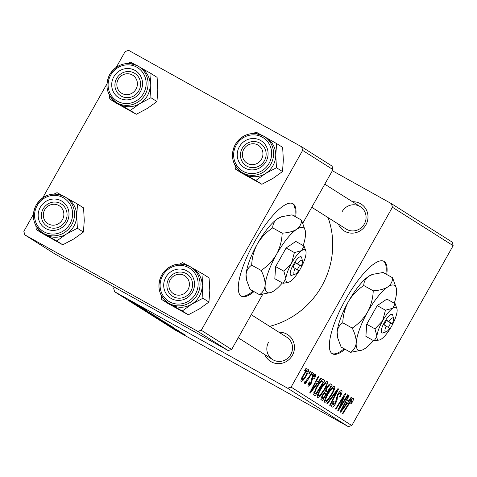 <?xml version="1.0" encoding="UTF-8"?>
<svg xmlns="http://www.w3.org/2000/svg" width="477" height="477" viewBox="0 0 477 477"><rect width="100%" height="100%" fill="white"/><g stroke="black" fill="none" stroke-linecap="round" stroke-linejoin="round"><path stroke-width="0.72" d="M295.662 216.862A52.941 14.948 119.1 0 0 293.122 203.828A52.941 14.948 119.1 0 0 292.92 203.709A52.941 14.948 119.1 0 0 254.283 242.304A52.941 14.948 119.1 0 0 241.147 296.062A52.941 14.948 119.1 0 0 241.35 296.187A52.941 14.948 119.1 0 0 253.985 291.602M386.734 274.502A52.941 14.948 119.1 0 0 383.991 261.348A52.941 14.948 119.1 0 0 345.557 299.58A52.941 14.948 119.1 0 0 332.421 353.827A52.941 14.948 119.1 0 0 345.056 349.242M385.845 274.007A52.941 14.948 119.1 0 0 383.532 261.128M352.545 201.759A15.884 15.234 122.3 0 1 365.954 209.117A15.884 15.234 122.3 0 1 365.889 224.87A15.884 15.234 122.3 0 1 351.597 233.146A15.884 15.234 122.3 0 1 338.39 224.13M311.767 207.28L346.135 229.032A13.237 12.694 -57.7 0 0 364.309 224.035A13.237 12.694 -57.7 0 0 360.296 206.666A13.237 12.694 -57.7 0 0 342.128 211.663M279.003 332.278A15.884 15.234 122.3 0 1 292.413 339.636A15.884 15.234 122.3 0 1 292.347 355.389A15.884 15.234 122.3 0 1 278.055 363.659A15.884 15.234 122.3 0 1 264.848 354.649M268.587 342.182A13.237 12.694 -57.7 0 0 272.594 359.551A13.237 12.694 -57.7 0 0 290.761 354.548A13.237 12.694 -57.7 0 0 286.755 337.185L251.236 314.707M328.11 217.619A82.062 78.711 122.3 0 1 321.802 286.045A82.062 78.711 122.3 0 1 269.642 326.351M332.368 170.718L391.516 203.703L452.232 242.131L453.15 245.673L392.434 207.245L391.516 203.703M319.984 389.679C322.863 384.545 325.266 381.827 327.192 381.522C327.83 382.846 327.025 385.494 324.783 389.465L320.15 396.226L317.461 397.83C316.806 396.465 317.646 393.746 319.984 389.679M318.004 381.964L321.027 377.903L321.528 378.219L310.378 393.06L309.811 392.708L318.302 376.18L318.767 376.472L316.43 380.968L318.004 381.964L315.929 380.807M353.338 398.068C353.856 398.593 353.493 399.97 352.235 402.2L351.364 403.649L350.786 403.566L352.241 399.935L349.927 402.594L342.957 413.684L342.492 413.386L349.707 401.902C351.239 399.315 352.449 398.039 353.338 398.068M337.597 394.545C339.385 391.569 340.739 390.281 341.657 390.681C342.486 391.45 341.92 393.561 339.952 397.013L339.38 396.918L340.602 394.461L340.566 392.547L338.145 394.682L337.472 396.166L337.12 399.672L335.653 403.53C334.037 406.261 332.821 407.424 331.998 407.03C331.3 406.344 331.748 404.514 333.34 401.539L334.097 401.306L333.077 405.158L335.134 403.345L337.597 394.545M326.918 403.53L337.949 388.618L338.539 388.988L330.12 405.557L329.655 405.265L336.869 391.062L327.413 403.846L326.918 403.53M327.341 394.336C330.221 389.202 332.624 386.483 334.556 386.179C335.194 387.503 334.389 390.15 332.141 394.121L327.508 400.883L324.819 402.487C324.169 401.121 325.004 398.408 327.341 394.336M304.594 370.635L306.001 368.393L306.461 368.685L305.065 370.933L304.594 370.635M114.277 287.071L113.657 288.168L114.575 291.709L287.571 388.183L291.089 387.109L351.799 425.538L453.15 245.673M291.089 387.109L392.434 207.245M326.399 388.117C328.128 385.177 329.5 383.77 330.501 383.902L332.278 385.022L322.434 400.692L320.836 399.321L322.285 395.278L325.117 391.724L326.399 388.117M348.305 401.139L351.328 397.085L351.829 397.401L340.673 412.241L340.113 411.884L348.604 395.355L349.063 395.648L346.731 400.143L348.305 401.139L346.224 399.982M341.657 404.323L347.679 394.771L348.144 395.069L338.294 410.733L337.805 410.423L344.257 395.922L335.927 409.23L335.456 408.938L345.3 393.269L345.789 393.579L339.356 408.062L341.657 404.323M315.482 374.111C316.132 374.654 315.75 376.216 314.343 378.786L313.645 378.917L314.635 375.566L313.019 376.985L311.213 383.371C309.961 385.464 309.013 386.376 308.363 386.102C307.754 385.637 308.076 384.229 309.329 381.874L309.901 381.958L309.215 384.647L310.605 383.341L311.511 379.102L312.483 376.824C313.836 374.636 314.832 373.729 315.482 374.111M322.679 379.471L324.915 380.366L315.07 396.035L313.52 394.771L316.15 387.753C318.445 383.621 320.622 380.861 322.679 379.471M302.782 375.912C304.97 371.959 306.812 369.842 308.303 369.568C308.828 370.379 308.315 372.173 306.759 374.934C304.499 379.06 302.609 381.248 301.088 381.499C300.593 380.604 301.16 378.738 302.782 375.912M308.852 373.324L310.259 371.088L310.718 371.38L309.323 373.622L308.852 373.324M309.15 376.758L312.03 372.209L312.495 372.507L305.34 383.902L304.869 383.603L306.353 381.254L304.123 383.419L304.052 382.792L305.268 381.075L305.286 381.594L309.15 376.758M311.952 375.292L313.359 373.05L313.818 373.342L312.423 375.59L311.952 375.292M159.032 318.332L142.701 309.191L159.235 318.475M148.007 311.684L135.134 304.392L148.007 311.684M185.171 334.878L167.815 325.075L185.344 334.997M173.497 327.484L157.243 318.397L173.777 327.681M171.136 326.226L171.678 326.405M152.241 315.219L170.289 325.469L152.241 315.219M166.39 322.989L150.064 313.854L166.592 323.132M135.432 303.575L138.217 305.173L135.432 303.575M114.575 291.709L175.286 330.138L348.282 426.605L287.571 388.183M156.152 316.889L146.266 311.415L156.152 316.889M146.654 311.606L146.266 311.415M178.303 330.859L165.436 323.567L178.303 330.859M169.484 325.678L179.901 331.551L169.484 325.678M147.321 310.921L135.361 304.225L147.536 311.07M154.28 315.363L138.932 306.777L154.28 315.363M140.137 306.371L128.08 299.622L140.304 306.49M139.683 306.27L142.468 307.862L139.683 306.27M139.034 306.031L131.115 301.542L139.034 306.031M142.79 308.231L145.574 309.829L142.79 308.231M116.293 67.269L125.201 51.462L128.718 50.395L301.714 146.862L332.07 166.079L332.988 169.621L302.633 150.404L301.714 146.862M33.39 214.394L23.85 231.327L24.768 234.869L55.123 254.086L228.119 350.553L197.764 331.342L201.282 330.269L302.633 150.404M201.282 330.269L231.637 349.486L262.702 294.357M302.853 223.099L332.988 169.621M24.768 234.869L197.764 331.342M42.751 197.788L106.937 83.874M231.637 349.486L228.119 350.553M351.799 425.538L348.282 426.605M149.194 313.151L154.262 315.995L149.194 313.151M156.164 317.062L161.661 320.145L156.164 317.062M154.554 316.43L164.541 321.957L154.554 316.43M171.016 326.733L176.24 329.69L171.016 326.733M140.721 307.558L145.938 310.515L140.721 307.558M141.836 308.494L154.304 315.488L141.836 308.494M140.834 307.844L141.162 308.07M147.19 311.767L157.183 317.294L147.19 311.767M129.511 300.421L138.724 305.584L129.464 300.319M305.984 368.423L306.461 368.685M330.15 383.836L332.278 385.022M321.206 397.502L323.12 398.569L326.185 393.68L324.187 392.511L325.338 393.155M321.23 397.454L323.12 398.569M322.309 395.236L322.786 395.499L322.327 398.068M323.716 393.072L324.312 393.406L322.786 395.499M325.439 393.209L324.312 393.406M327.335 391.85L330.662 386.561L329.798 386.018L329.297 385.815L326.834 388.457L326.357 391.235L327.335 391.85L325.254 390.693M325.272 390.627L326.357 391.235M326.357 388.189L326.834 388.457M328.343 385.279L329.798 386.018M331.664 393.859L332.141 394.121M326.709 400.436L327.508 400.883M327.848 399.416L331.724 393.752C333.328 390.919 333.906 389.017 333.459 388.045C331.861 388.511 329.941 390.758 327.705 394.801C326.059 397.681 325.457 399.619 325.898 400.614L327.848 399.416M324.777 399.988L325.898 400.614M327.228 394.539L327.705 394.801M332.266 387.384L333.459 388.045M337.925 388.648L338.539 388.988M336.357 390.77L336.869 391.062M339.481 396.745L339.952 397.013M339.409 391.903L340.566 392.547M337.668 394.413L338.145 394.682M336.911 395.856L337.472 396.166M335.957 399.028L337.12 399.672M335.176 403.268L335.653 403.53M333.411 401.413L333.888 401.676M331.98 404.544L333.077 405.158M351.758 401.938L352.235 402.2M350.899 403.387L351.364 403.649M351.382 399.458L352.241 399.935M351.31 397.108L351.829 397.401M348.586 395.385L349.063 395.648M346.272 399.893L346.731 400.143M343.678 407.269L346.988 402.868L345.736 402.075L341.454 410.333L343.678 407.269M341.031 410.101L341.454 410.333M345.282 401.819L345.736 402.075M347.661 394.801L348.144 395.069M343.798 395.666L344.257 395.922M341.21 399.78L341.705 400.06M345.282 393.298L345.789 393.579M340.977 403.16L341.478 403.441M338.944 407.829L339.356 408.062M313.866 378.517L314.343 378.786M313.747 378.738L314.224 379M313.705 375.047L314.635 375.566M312.542 376.723L313.019 376.985M312 377.766L312.536 378.07M310.736 383.103L311.213 383.371M308.291 384.134L309.215 384.647M321.009 377.933L321.528 378.219M318.29 376.21L318.767 376.472M315.977 380.712L316.43 380.968M313.377 388.093L316.692 383.693L315.434 382.9L311.153 391.158L313.377 388.093M310.73 390.925L311.153 391.158M314.981 382.643L315.434 382.9M323.162 379.388L324.915 380.366M313.788 392.809L315.756 393.907L323.299 381.904L321.14 380.652L322.631 381.487M313.914 392.428L315.756 393.907M316.078 387.884L316.555 388.147L314.659 392.845M322.708 381.528C321.254 381.171 319.202 383.377 316.555 388.147M324.306 389.202L324.783 389.465M319.351 395.779L320.15 396.226M320.484 394.753L324.366 389.095C325.97 386.263 326.548 384.361 326.101 383.389C324.503 383.848 322.583 386.102 320.341 390.144C318.696 393.024 318.099 394.956 318.541 395.952L320.484 394.753M317.42 395.326L318.541 395.952M319.87 389.882L320.341 390.144M324.909 382.727L326.101 383.389M306.288 374.672L306.759 374.934M301.935 380.044C303.157 379.555 304.576 377.814 306.198 374.827L307.468 371.034C306.246 371.577 304.839 373.306 303.235 376.21L301.935 380.044L301.088 379.567M302.764 375.942L303.235 376.21M306.544 370.516L307.468 371.034M310.241 371.112L310.718 371.38M312.012 372.239L312.495 372.507M313.347 373.08L313.818 373.342M331.992 353.552A52.941 14.948 119.1 0 0 344.167 348.747M240.921 295.913A52.941 14.948 119.1 0 0 253.096 291.107M294.774 216.367A52.941 14.948 119.1 0 0 292.461 203.488M77.542 204.078L83.564 207.889L84.274 220.469L83.415 232.055L73.875 238.923L62.767 244.796L56.745 240.98L66.285 234.118L77.387 228.244L76.684 215.664L77.542 204.078L66.512 197.866M40.277 207.298A15.884 15.234 122.3 0 1 61.378 200.883A15.884 15.234 122.3 0 1 66.893 222.139A15.884 15.234 122.3 0 1 45.786 228.555A15.884 15.234 122.3 0 1 40.277 207.298M65.307 221.304A13.237 12.694 -57.7 0 0 61.294 203.935A13.237 12.694 -57.7 0 0 43.127 208.938A13.237 12.694 -57.7 0 0 47.14 226.307A13.237 12.694 -57.7 0 0 65.307 221.304M44.79 234.213A21.179 20.314 -57.7 0 0 73.857 226.217A21.179 20.314 -57.7 0 0 67.436 198.426L65.289 197.067A21.179 20.314 122.3 0 1 71.705 224.852A21.179 20.314 122.3 0 1 42.638 232.854A21.179 20.314 122.3 0 1 36.222 205.068A21.179 20.314 122.3 0 1 65.289 197.067C53.639 191.378 43.932 194.032 36.169 205.027C31.035 216.296 33.193 225.567 42.638 232.854L44.79 234.213M62.767 244.796L42.274 233.366L36.252 229.556L56.745 240.98M35.888 225.657L36.252 229.556M62.189 195.469L57.049 192.648L54.175 194.014M83.415 232.055L77.387 228.244M67.048 198.182A21.185 20.32 122.3 0 1 76.684 215.664A21.185 20.32 122.3 0 1 66.285 234.118A21.185 20.32 122.3 0 1 45.714 234.773A21.185 20.32 -57.7 0 1 44.397 233.968M45.387 208.717A10.589 10.154 -57.7 0 0 47.378 223.296A10.589 10.154 -57.7 0 0 61.783 220.72A10.589 10.154 -57.7 0 0 59.792 206.142A10.589 10.154 -57.7 0 0 45.387 208.717M64.461 222.622A13.237 12.694 122.3 0 1 47.14 226.307A13.237 12.694 122.3 0 1 43.967 207.62A13.237 12.694 122.3 0 1 61.294 203.935A13.237 12.694 122.3 0 1 64.461 222.622M169.693 280.899A10.589 10.154 -57.7 0 0 174.999 294.464A10.589 10.154 -57.7 0 0 188.54 288.549A10.589 10.154 -57.7 0 0 183.234 274.979A10.589 10.154 -57.7 0 0 169.693 280.899M191.527 289.903A13.237 12.694 122.3 0 1 172.668 296.306A13.237 12.694 122.3 0 1 167.97 280.339A13.237 12.694 122.3 0 1 186.829 273.941A13.237 12.694 122.3 0 1 191.527 289.903M203.071 274.078L209.099 277.894L209.802 290.469L208.944 302.06L199.41 308.923L188.302 314.796L182.28 310.986L191.82 304.123L202.922 298.244L202.218 285.669L203.071 274.078L192.046 267.871M165.811 277.304A15.884 15.234 122.3 0 1 186.912 270.888A15.884 15.234 122.3 0 1 192.422 292.145A15.884 15.234 122.3 0 1 171.321 298.56A15.884 15.234 122.3 0 1 165.811 277.304M190.836 291.304A13.237 12.694 -57.7 0 0 186.829 273.941A13.237 12.694 -57.7 0 0 168.661 278.938A13.237 12.694 -57.7 0 0 172.668 296.306A13.237 12.694 -57.7 0 0 190.836 291.304M161.757 275.056A21.179 20.314 122.3 0 1 190.824 267.066C179.167 261.378 169.46 264.037 161.697 275.032C156.569 286.295 158.722 295.573 168.172 302.859L170.319 304.219A21.179 20.314 -57.7 0 0 199.392 296.217A21.179 20.314 -57.7 0 0 192.97 268.432L190.824 267.066A21.179 20.314 122.3 0 1 197.239 294.858A21.179 20.314 122.3 0 1 168.172 302.859A21.179 20.314 122.3 0 1 161.751 275.068M188.302 314.796L167.809 303.372L161.786 299.556L182.28 310.986M161.423 295.662L161.786 299.556M187.723 265.474L182.578 262.654L179.71 264.019M208.944 302.06L202.922 298.244M192.583 268.181A21.185 20.32 122.3 0 1 202.218 285.669A21.185 20.32 122.3 0 1 191.82 304.123A21.185 20.32 122.3 0 1 171.249 304.773A21.185 20.32 -57.7 0 1 169.931 303.968M136.547 88.03A10.589 10.154 -57.7 0 0 131.241 74.46A10.589 10.154 -57.7 0 0 117.706 80.374A10.589 10.154 -57.7 0 0 123.012 93.945A10.589 10.154 -57.7 0 0 136.547 88.03M115.983 79.82A13.237 12.694 122.3 0 1 134.836 73.416A13.237 12.694 122.3 0 1 139.534 89.384A13.237 12.694 122.3 0 1 120.681 95.788A13.237 12.694 122.3 0 1 115.983 79.82M140.59 67.662A21.185 20.32 -57.7 0 1 150.225 85.15A21.185 20.32 122.3 0 1 147.405 95.698A21.179 20.314 -57.7 0 0 140.983 67.907L138.831 66.547A21.179 20.314 122.3 0 1 145.246 94.339A21.179 20.314 122.3 0 1 116.179 102.334A21.179 20.314 122.3 0 1 109.764 74.549A21.179 20.314 122.3 0 1 138.831 66.547C127.18 60.859 117.473 63.513 109.71 74.513C104.576 85.777 106.735 95.048 116.179 102.334L118.332 103.7A21.179 20.314 -57.7 0 0 147.399 95.698A21.185 20.32 122.3 0 1 139.827 103.598L150.935 97.725L150.225 85.15L151.084 73.559L140.053 67.352M140.435 91.626A15.884 15.234 122.3 0 1 119.328 98.035A15.884 15.234 122.3 0 1 113.818 76.779A15.884 15.234 122.3 0 1 134.925 70.369A15.884 15.234 122.3 0 1 140.435 91.626M116.668 78.419A13.237 12.694 -57.7 0 0 120.681 95.788A13.237 12.694 -57.7 0 0 138.849 90.785A13.237 12.694 -57.7 0 0 134.836 73.416A13.237 12.694 -57.7 0 0 116.668 78.419M151.084 73.559L157.106 77.375L157.815 89.95L156.957 101.541L150.935 97.725M156.957 101.541L147.417 108.404L136.309 114.277L130.287 110.467L139.827 103.598A21.185 20.32 122.3 0 1 119.256 104.254L130.287 110.467M136.309 114.277L115.816 102.847L109.793 99.037L119.256 104.254A21.185 20.32 122.3 0 1 117.938 103.449M109.43 95.138L109.793 99.037M135.73 64.955L130.591 62.135L127.723 63.495M260.859 160.206A10.589 10.154 -57.7 0 0 258.868 145.628A10.589 10.154 -57.7 0 0 244.462 148.204A10.589 10.154 -57.7 0 0 246.454 162.782A10.589 10.154 -57.7 0 0 260.859 160.206M243.043 147.107A13.237 12.694 122.3 0 1 260.37 143.422A13.237 12.694 122.3 0 1 263.537 162.102A13.237 12.694 122.3 0 1 246.215 165.787A13.237 12.694 122.3 0 1 243.043 147.107M266.124 137.662A21.185 20.32 -57.7 0 1 275.76 155.15L276.618 143.565L282.64 147.375L283.35 159.956L282.491 171.541L276.463 167.731L275.76 155.15A21.185 20.32 122.3 0 1 272.939 165.704A21.179 20.314 -57.7 0 0 266.518 137.913L264.365 136.553A21.179 20.314 122.3 0 1 270.781 164.338A21.179 20.314 122.3 0 1 241.714 172.34A21.179 20.314 122.3 0 1 235.298 144.549M265.969 161.625A15.884 15.234 122.3 0 1 244.862 168.041A15.884 15.234 122.3 0 1 239.353 146.785A15.884 15.234 122.3 0 1 260.454 140.369A15.884 15.234 122.3 0 1 265.969 161.625M242.203 148.419A13.237 12.694 -57.7 0 0 246.215 165.787A13.237 12.694 -57.7 0 0 264.383 160.791A13.237 12.694 -57.7 0 0 260.37 143.422A13.237 12.694 -57.7 0 0 242.203 148.419M282.491 171.541L272.951 178.404L261.843 184.283L255.821 180.467L265.361 173.604L276.463 167.731M261.843 184.283L241.35 172.853L235.328 169.043L255.821 180.467M234.964 165.143L235.328 169.043M261.265 134.955L256.125 132.135L253.251 133.5M276.618 143.565L265.588 137.352M235.304 144.537A21.179 20.314 122.3 0 1 264.365 136.553C252.715 130.865 243.008 133.518 235.244 144.513C230.111 155.776 232.269 165.054 241.714 172.34L243.866 173.7A21.179 20.314 -57.7 0 0 272.933 165.698A21.185 20.32 122.3 0 1 265.361 173.604A21.185 20.32 122.3 0 1 244.79 174.26A21.185 20.32 122.3 0 1 243.473 173.455M386.167 326.077L389.745 328.337A7.942 2.242 119.1 0 1 386.137 331.849L382.876 332.928A10.589 2.987 119.1 0 1 383.287 324.42L386.167 326.077A7.942 2.242 119.1 0 0 386.137 331.849M396.942 308.702L395.141 303.688L386.895 299.091L377.218 305.608L366.712 324.247L365.889 336.368L374.135 340.966L379.567 339.94M395.141 303.688L392.702 308.285L385.458 310.205L377.218 305.608M385.458 310.205L382.614 320.86L374.958 328.844L366.712 324.247M374.958 328.844L376.949 336.243L374.135 340.966M394.276 303.205A37.063 10.464 119.1 0 0 396.572 292.568A37.063 10.464 119.1 0 0 396.333 288.293A37.063 10.464 119.1 0 0 387.718 286.969A37.063 10.464 119.1 0 0 367.54 312.125A37.063 10.464 119.1 0 0 356.212 342.885A37.063 10.464 119.1 0 0 361.834 350.16A37.063 10.464 119.1 0 0 365.066 348.49A37.063 10.464 119.1 0 0 373.437 340.572M396.333 288.293L392.595 277.769L383.126 272.492L372.895 274.323L368.643 276.332C365.406 278.759 363.778 281.824 363.772 285.526L373.235 290.803C372.96 298.316 371.058 305.417 367.54 312.125C363.641 318.588 358.543 323.907 352.235 328.081L342.766 322.804C343.041 315.297 344.943 308.19 348.466 301.488C352.36 295.019 357.464 289.7 363.772 285.526M392.595 277.769C392.583 281.472 390.955 284.542 387.718 286.969C384.134 289.151 379.31 290.433 373.235 290.803M352.235 328.081C354.977 333.53 356.307 338.467 356.212 342.885C355.741 347.041 353.862 350.184 350.583 352.324L341.115 347.047L337.71 337.913L337.138 332.248C337.609 328.093 339.487 324.944 342.766 322.804M350.583 352.324L361.834 350.16M372.895 274.323L371.881 274.657A37.063 10.464 119.1 0 0 368.643 276.332A37.063 10.464 -60.9 0 0 348.466 301.488A37.063 10.464 119.1 0 0 337.138 332.248A37.063 10.464 119.1 0 0 337.376 336.523L337.71 337.913M381.373 339.046A18.531 5.229 119.1 0 0 391.468 326.465A18.531 5.229 119.1 0 0 397.126 311.087A18.531 5.229 119.1 0 0 397.007 308.947A18.531 5.229 119.1 0 0 392.702 308.285A18.531 5.229 119.1 0 0 382.614 320.86A18.531 5.229 119.1 0 0 376.949 336.243A18.531 5.229 119.1 0 0 379.758 339.88A18.531 5.229 119.1 0 0 381.373 339.046M388.338 327.449L390.788 322.905L392.344 323.728A7.942 2.242 119.1 0 0 393.531 318.594L392.738 315.255A10.589 2.987 119.1 0 0 385.887 319.805L383.287 324.42M392.344 323.728L385.887 319.805M393.531 318.594A7.942 2.242 119.1 0 0 388.767 321.462M383.991 324.819L386.43 320.484L390.866 322.959M386.43 320.484L385.666 320.001M295.096 268.432L298.674 270.697A7.942 2.242 119.1 0 1 295.066 274.209L291.805 275.289A10.589 2.987 119.1 0 1 292.216 266.78L295.096 268.432A7.942 2.242 119.1 0 0 295.066 274.209M305.87 251.063L304.07 246.043L295.823 241.445L286.146 247.968L275.646 266.607L274.818 278.723L283.064 283.326L288.502 282.301M304.07 246.043L301.631 250.646L294.392 252.566L286.146 247.968M294.392 252.566L291.542 263.221L283.887 271.204L275.646 266.607M283.887 271.204L285.878 278.604L283.064 283.326M303.205 245.566A37.063 10.464 119.1 0 0 305.501 234.928A37.063 10.464 119.1 0 0 305.262 230.653A37.063 10.464 119.1 0 0 296.646 229.33A37.063 10.464 119.1 0 0 276.469 254.485A37.063 10.464 119.1 0 0 265.14 285.246A37.063 10.464 119.1 0 0 270.763 292.52A37.063 10.464 119.1 0 0 273.995 290.845A37.063 10.464 119.1 0 0 282.366 282.933M305.262 230.653L301.524 220.13L292.055 214.853L281.824 216.683L277.572 218.693C274.335 221.119 272.713 224.184 272.701 227.887L282.169 233.164C281.889 240.676 279.987 247.778 276.469 254.485C272.576 260.949 267.472 266.267 261.163 270.441L251.695 265.164C251.975 257.658 253.871 250.55 257.395 243.848C261.289 237.379 266.393 232.06 272.701 227.887M301.524 220.13C301.512 223.832 299.89 226.897 296.646 229.33C293.063 231.512 288.239 232.794 282.169 233.164M261.163 270.441C263.906 275.891 265.236 280.828 265.14 285.246C264.669 289.396 262.791 292.544 259.512 294.685L250.049 289.408L246.639 280.273L246.066 274.609C246.537 270.453 248.416 267.305 251.695 265.164M259.512 294.685L270.763 292.52M281.824 216.677L280.81 217.017A37.063 10.464 119.1 0 0 277.572 218.693A37.063 10.464 -60.9 0 0 257.395 243.848A37.063 10.464 119.1 0 0 246.066 274.609A37.063 10.464 119.1 0 0 246.311 278.884L246.639 280.273M290.302 281.406A18.531 5.229 119.1 0 0 300.397 268.825A18.531 5.229 119.1 0 0 306.055 253.448A18.531 5.229 119.1 0 0 305.936 251.307A18.531 5.229 119.1 0 0 301.631 250.646A18.531 5.229 119.1 0 0 291.542 263.221A18.531 5.229 119.1 0 0 285.878 278.604A18.531 5.229 119.1 0 0 288.686 282.241A18.531 5.229 119.1 0 0 290.302 281.406M297.266 269.809L299.717 265.266L301.273 266.088A7.942 2.242 119.1 0 0 302.46 260.955L301.667 257.616A10.589 2.987 119.1 0 0 294.816 262.165L292.216 266.78M301.273 266.088L294.816 262.165M302.46 260.955A7.942 2.242 119.1 0 0 297.696 263.823M292.92 267.18L295.358 262.845L299.794 265.319M295.358 262.845L294.601 262.362M334.115 393.805L334.645 394.103M336.207 397.585L337.227 398.158M349.444 402.32L349.927 402.594M343.142 405.981L343.601 406.237M311.541 379.006L312.352 379.459M312.846 386.805L313.306 387.062M313.8 392.768L315.088 393.483M37.17 205.569A19.587 18.788 -57.7 0 0 43.967 231.786A19.587 18.788 -57.7 0 0 69.994 223.874A19.587 18.788 -57.7 0 0 63.197 197.657A19.587 18.788 -57.7 0 0 37.17 205.569M162.705 275.569A19.587 18.788 -57.7 0 0 169.502 301.786A19.587 18.788 -57.7 0 0 195.528 293.874A19.587 18.788 -57.7 0 0 188.731 267.657A19.587 18.788 -57.7 0 0 162.705 275.569M143.541 93.355A19.587 18.788 -57.7 0 0 136.744 67.138A19.587 18.788 -57.7 0 0 110.712 75.05A19.587 18.788 -57.7 0 0 117.509 101.267A19.587 18.788 -57.7 0 0 143.541 93.355M269.07 163.355A19.587 18.788 -57.7 0 0 262.272 137.143A19.587 18.788 -57.7 0 0 236.246 145.05A19.587 18.788 -57.7 0 0 243.043 171.267A19.587 18.788 -57.7 0 0 269.07 163.355M329.708 385.959L328.391 385.225M238.226 337.799L272.594 359.551M360.296 206.666L324.777 184.188M379.758 339.88L379.251 340.047M397.007 308.947L396.84 308.255M288.686 282.241L288.18 282.408M305.936 251.307L305.775 250.616"/></g></svg>
